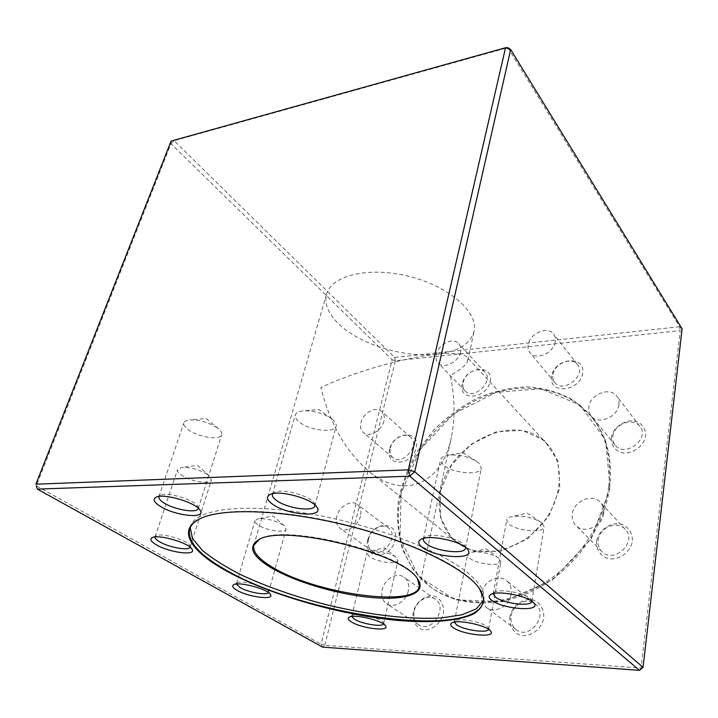 <?xml version="1.0" encoding="UTF-8"?>
<svg xmlns="http://www.w3.org/2000/svg" width="718" height="718" viewBox="0 0 718 718"><rect width="100%" height="100%" fill="white"/><g stroke="black" fill="none" stroke-linecap="round" stroke-linejoin="round"><path stroke-width="0.54" stroke-dasharray="3.59 2.69" d="M401.066 493.167L400.034 538.15L418.594 576.437L454.979 599.817L503.022 601.711L552.447 579.956L591.3 538.742L610.165 488.069L605.516 440.107L580.108 405.06L540.842 388.698L496.048 392.342L453.596 413.99L420.165 449.477L401.066 493.167M413.245 612.05C412.258 620.379 414.941 626.141 421.322 629.345C430.1 631.912 440.87 624.202 443.365 613.495C444.218 605.05 441.408 599.333 434.955 596.344C426.205 594.064 415.83 601.594 413.245 612.05M509.879 616.681C508.945 624.947 512.849 632.226 519.877 635.08C529.848 637.844 541.48 629.677 543.67 618.306C544.477 609.878 540.34 602.707 533.286 600.077C523.368 597.627 512.185 605.597 509.879 616.681M596.577 541.112C595.958 549.171 600.41 556.055 607.966 558.532C618.629 560.794 630.557 552.393 632.361 541.273C632.836 533.07 628.133 526.294 620.558 524.032C609.968 522.076 598.516 530.27 596.577 541.112M611.233 437.684C611.018 445.474 614.707 450.527 622.318 452.825C632.585 454.288 644.001 446.058 645.661 435.907C646.065 428.466 641.497 422.579 634.2 420.936C623.996 419.734 613.019 427.766 611.233 437.684M551.648 376.053C548.094 394.577 579.74 392.19 582.693 373.315C585.655 354.665 554.547 357.788 551.648 376.053M462.177 383.924C458.102 401.577 486.589 399.423 490.17 381.455C493.742 363.685 465.677 366.503 462.177 383.924M389.659 449.145C385.036 467.185 412.087 466.153 416.252 447.763C420.416 429.579 393.733 431.321 389.659 449.145M367.751 540.107C362.752 559.645 390.556 560.193 395.079 540.232C399.585 520.496 372.166 520.792 367.751 540.107M324.787 645.294L395.394 360.75L680.233 330.621L641.057 668.072L324.787 645.294L322.579 647.124L321.063 644.279L36.286 485.817L170.929 143.717L392.136 359.754L321.063 644.279L324.787 645.294M679.596 326.717L394.667 357.456L174.115 140.692L507.877 47.648L679.596 326.717L680.233 330.621L682.1 328.835L679.596 326.717M395.394 360.75L392.136 359.754L394.667 357.456L395.394 360.75M639.532 670.352L641.057 668.072L643.077 667.309M170.929 143.717L171.099 141.078L174.115 140.692L170.929 143.717M478.906 587.836L478.691 587.53C475.702 583.438 471.304 579.139 465.488 574.633C440.08 554.835 384.704 532.594 327.767 520.658C270.812 508.694 220.543 508.604 200.546 518.441L200.214 518.602M190.207 527.604L190.575 526.141C195.09 509.879 240.072 502.851 303.965 512.912C367.76 522.875 437.154 548.606 466.099 571.528C479.373 582.092 485.269 591.228 483.779 598.92L483.411 600.374M436.463 354.234C457.779 351.712 470.308 344.101 474.042 331.411C478.709 312.698 449.719 286.554 409.52 276.475C369.375 266.163 331.294 275.344 326.546 294.102C324.168 303.831 328.216 313.766 338.69 323.899C359.727 344.407 404.028 357.995 436.463 354.234C452.887 352.502 463.038 353.418 466.915 356.972L467.831 360.4C466.987 364.304 461.171 369.339 450.365 375.505C454.925 398.059 455.257 418.666 451.353 437.343C441.48 485.969 402.188 499.414 368.819 471.25C346.013 451.837 330.029 423.961 320.874 387.621C352.969 372.112 404.27 357.546 436.463 354.234M417.517 578.914L417.185 578.421C404.046 552.932 283.538 522.937 259.593 539.299L259.072 539.577M207.358 474.374C198.805 469.401 190.225 467.104 181.618 467.481L177.508 469.644C177.086 471.295 178.522 473.216 181.842 475.415C190.907 481.607 210.562 484.65 211.433 479.938L209.369 475.908L207.358 474.374M190.117 547.206L189.911 545.59C187.577 540.205 161.451 532.541 156.21 535.745L155.079 536.974M282.982 524.885C274.617 520.218 266.27 518.19 257.95 518.8L254.881 520.631C254.585 521.896 255.698 523.35 258.211 525.02C266.19 530.512 285.531 533.393 286.114 529.121L284.472 526.007L282.982 524.885M268.433 592.583L268.361 591.111C266.27 586.444 241.58 579.857 237.263 582.837L236.419 584.057M395.645 557.006C390.377 552.959 375.631 549.656 369.77 551.209L366.925 553.084L369.375 556.621C376.573 562.059 397.548 564.869 397.916 560.39L395.645 557.006M383.484 623.987L383.358 622.542C381.105 617.992 356.55 612.185 352.538 615.245L351.793 616.493M499.136 558.523L498.597 558.101C493.158 553.82 477.452 550.643 470.909 552.483L467.535 554.835L469.455 558.092C476.348 564.142 500.625 566.933 500.886 561.611L499.136 558.523M488.572 629.327L488.24 627.774C485.413 622.766 459.565 617.354 455.203 620.837L454.341 622.129M542.449 523.485L540.618 522.049C531.464 517.077 521.798 515.273 511.611 516.637C508.658 517.337 507.025 518.441 506.702 519.967L508.577 523.664C515.883 530.97 543.804 533.654 544.127 526.958L542.449 523.485M531.841 601.217L531.212 599.494C527.497 593.544 499.8 588.132 494.442 592.269L493.284 593.633M479.059 463.298L476.321 461.198C467.454 456.244 457.985 454.252 447.924 455.221C443.598 455.957 441.157 457.411 440.601 459.583L443.132 464.761C451.775 473.297 480.602 475.98 481.329 468.172L479.059 463.298M465.542 547.448L464.717 545.572C460.364 538.563 431.805 532.406 425.11 537.019L423.62 538.383M332.587 419.509L331.276 418.495C322.813 413.101 313.551 410.552 303.472 410.849C298.778 411.306 296.058 412.671 295.304 414.95C294.784 417.086 296.076 419.411 299.173 421.933C309.171 430.495 334.938 433.519 336.141 426.16C336.616 424.159 335.441 421.942 332.587 419.509M314.888 504.978L314.152 503.058C310.149 495.707 281.752 488.043 274.447 492.377L272.804 493.661M217.312 427.874C208.732 422.39 199.631 419.725 190.01 419.877C186.527 420.201 184.472 421.188 183.853 422.848C183.296 424.921 184.876 427.291 188.592 429.956C198.626 437.37 220.552 440.556 221.745 434.704C222.221 433.017 221.162 431.06 218.541 428.825L217.312 427.874M198.294 508.236L197.827 506.423C194.775 499.881 167.061 491.516 160.509 495.205L159.028 496.443M609.582 487.89C604.188 527.272 575.612 567.776 538.141 588.159C500.625 608.541 458.587 607.231 431.697 587.809C403.166 567.48 392.504 529.525 401.191 492.997C410.849 451.909 443.105 414.098 482.514 397.269C521.86 380.567 566.628 386.778 591.758 416.97C606.988 435.808 612.93 459.448 609.582 487.89M608.649 486.84C612.014 458.353 606.082 434.695 590.842 415.857L573.108 400.052C559.142 392.36 543.894 387.944 527.38 386.796C510.588 387.505 493.984 391.22 477.569 397.951C461.656 406.217 447.152 416.781 434.067 429.624L417.391 451.146C408.336 466.88 402.017 483.268 398.445 500.32C396.605 517.382 397.943 533.725 402.439 549.333L413.595 570.298L430.522 586.956C457.42 606.396 499.504 607.688 537.073 587.261C574.588 566.843 603.237 526.267 608.649 486.84M440.43 491.058L440.412 517.166L451.828 538.706L473.018 551.173L500.105 551.46L527.452 538.958L548.974 516.125L559.869 488.06L558.021 460.983L544.37 440.502L522.228 430.333L496.201 431.859L471.134 444.316L451.389 465.273L440.43 491.058M440.681 490.762C449.127 441.767 517.723 409.987 547.439 444.379C565.955 463.864 562.768 502.223 538.715 527.676C514.878 553.336 476.815 558.999 456.163 541.803C441.749 528.995 436.58 511.988 440.681 490.762M360.49 516.089C358.399 525.944 346.22 533.16 340.099 528.269C336.751 525.612 335.683 521.636 336.868 516.341C339.084 506.477 351.29 499.36 357.42 504.458C360.571 507.07 361.594 510.947 360.49 516.089M368.478 539.155C370.461 529.561 382.317 522.794 388.411 527.865C399.738 535.44 382.568 559.331 371.852 550.823C368.531 548.184 367.401 544.298 368.478 539.155M383.933 421.017C381.922 430.692 368.846 437.899 363.263 432.505C360.732 430.163 359.96 426.86 360.948 422.606C363.066 412.94 376.142 405.805 381.725 411.387C384.112 413.685 384.848 416.889 383.933 421.017M390.412 447.96C392.324 438.536 405.051 431.769 410.624 437.325C420.524 445.241 402.062 466.431 392.872 457.68C390.341 455.347 389.524 452.107 390.412 447.96M460.507 351.892C458.73 362.06 443.589 369.51 438.124 363.021C436.122 360.84 435.494 357.995 436.248 354.486C438.124 344.335 453.273 336.93 458.73 343.626C460.597 345.753 461.18 348.508 460.507 351.892M463.146 382.541C464.824 372.633 479.561 365.659 485.009 372.319C494.208 381.312 473.512 400.671 465.12 390.942C463.128 388.77 462.473 385.97 463.146 382.541M555.22 341.759C553.802 353.059 535.816 360.795 530.019 352.762C528.242 350.555 527.64 347.844 528.197 344.649C529.749 333.376 547.753 325.685 553.533 333.996C555.149 336.123 555.714 338.708 555.22 341.759M552.941 374.581C554.296 363.577 571.761 356.388 577.514 364.618C586.821 375.308 563.226 393.868 554.835 382.541C553.066 380.352 552.438 377.695 552.941 374.581M618.907 404.737C617.767 417.364 597.789 425.2 591.085 415.848C589.083 413.317 588.329 410.31 588.823 406.819C590.124 394.209 610.201 386.446 616.852 396.183C618.647 398.598 619.329 401.452 618.907 404.737M612.813 436.302C613.917 424.042 633.339 416.817 639.9 426.42C650.373 438.833 624.678 458.129 615.129 445.133C613.145 442.638 612.373 439.694 612.813 436.302M603.65 513.496C602.42 526.456 583.788 534.38 575.881 525.495C572.892 522.363 571.716 518.468 572.345 513.828C573.754 500.832 592.574 493.042 600.428 502.403C603.111 505.418 604.179 509.116 603.65 513.496M598.184 540.026C599.386 527.443 617.543 520.155 625.27 529.345C638.006 541.893 613.728 564.599 601.765 551.379C598.83 548.301 597.636 544.513 598.184 540.026M511.099 594.369C509.466 606.261 494.496 614.141 486.463 607.491C482.308 604.08 480.692 599.359 481.634 593.337C483.438 581.392 498.588 573.646 506.603 580.727C510.426 584.057 511.925 588.598 511.099 594.369M511.18 615.856C512.76 604.305 527.38 596.999 535.269 603.955C549.378 614.249 529.633 640.77 516.089 629.605C511.988 626.267 510.354 621.68 511.18 615.856M408.318 590.761C406.343 601.388 393.697 608.909 386.625 603.748C382.479 600.67 380.998 596.03 382.2 589.846C384.309 579.175 397.054 571.779 404.117 577.227C408.004 580.261 409.404 584.775 408.318 590.761M414.169 611.251C416.045 600.921 428.386 593.903 435.368 599.288C448.499 607.509 431.339 633.994 418.738 624.804C414.627 621.761 413.101 617.247 414.169 611.251M190.575 526.141L189.66 529.013M483.779 598.92L483.232 601.864M419.438 586.355L451.353 437.343M467.831 360.4L474.042 331.411M253.831 545.258L326.546 294.102M259.593 539.299L258.525 539.846M417.185 578.421L417.867 579.408M209.369 475.908L197.576 465.399L181.618 467.481M190.18 547.035L211.433 479.938M155.124 536.804L177.508 469.644M156.21 535.745L152.18 537.665M189.911 545.59L192.074 549.306M284.472 526.007L273.046 516L257.95 518.8M268.604 592.242L286.114 529.121M236.455 583.689L254.881 520.631M237.263 582.837L233.637 584.757M268.361 591.111L270.444 594.549M396.192 557.428L384.489 547.852L369.77 551.209M383.636 623.628L397.916 560.39M351.811 616.098L366.925 553.084M352.538 615.245L349.092 617.256M383.358 622.542L385.557 625.89M498.597 558.101L485.969 548.776L470.909 552.483M488.644 629.085L500.886 561.611M454.368 621.878L467.535 554.835M455.203 620.837L451.649 623.036M488.24 627.774L490.744 631.257M540.618 522.049L527.174 513.119L511.611 516.637M531.823 601.343L544.127 526.958M493.257 593.759L506.702 519.967M494.442 592.269L490.547 594.675M531.212 599.494L534.066 603.246M476.321 461.198L463.227 452.834L447.924 455.221M465.515 548.157L481.329 468.172M423.369 539.038L440.601 459.583M425.11 537.019L420.811 539.451M464.717 545.572L467.705 549.593M331.276 418.495L318.81 409.556L303.472 410.849M314.816 505.813L336.141 426.16M272.436 494.415L295.304 414.95M274.447 492.377L269.887 494.594M314.152 503.058L316.907 507.231M218.541 428.825L206.228 418.522L190.01 419.877M198.231 508.515L221.745 434.704M158.92 496.712L183.853 422.848M160.509 495.205L156.057 497.224M197.827 506.423L200.241 510.471M200.546 518.441L199.873 518.764M478.691 587.53L479.13 588.132M430.522 586.956L431.697 587.809M590.842 415.857L591.758 416.97M547.439 444.379L466.915 356.972M456.163 541.803L368.819 471.25M388.411 527.865L357.42 504.458M371.852 550.823L340.099 528.269M410.624 437.325L381.725 411.387M392.872 457.68L363.263 432.505M485.009 372.319L458.73 343.626M465.12 390.942L438.124 363.021M577.514 364.618L553.533 333.996M554.835 382.541L530.019 352.762M639.9 426.42L616.852 396.183M615.129 445.133L591.085 415.848M625.27 529.345L600.428 502.403M601.765 551.379L575.881 525.495M535.269 603.955L506.603 580.727M516.089 629.605L486.463 607.491M435.368 599.288L404.117 577.227M418.738 624.804L386.625 603.748"/><path stroke-width="1.08" d="M223.208 569.186C190.288 550.365 177.193 529.606 199.873 518.764C222.024 507.662 282.91 509.484 346.911 525.45C410.938 541.363 465.004 568.109 479.13 588.132L483.761 598.462C483.555 604.592 480.198 609.726 473.692 613.863C458.362 621.232 430.486 623.233 397.278 620.37C338.483 614.814 266.549 594.001 223.208 569.186M160.455 506.432C153.957 502.313 152.494 499.243 156.057 497.224C163.74 492.862 196.705 502.806 200.241 510.471C206.174 519.15 175.219 515.856 160.455 506.432M272.696 504.287C266.872 500.114 265.929 496.883 269.887 494.594C278.458 489.488 312.249 498.597 316.907 507.231C324.85 517.983 287.712 515.273 272.696 504.287M422.121 547.197C418.109 544.011 417.67 541.426 420.811 539.451C428.646 534.021 462.607 541.345 467.705 549.593C476.564 560.417 435.054 557.958 422.121 547.197M491.606 600.23C488.743 597.977 488.393 596.128 490.547 594.675C496.811 589.801 529.722 596.245 534.066 603.246C541.65 612.185 502.277 609.178 491.606 600.23M453.157 627.613C450.455 625.71 449.953 624.184 451.649 623.036C456.738 618.952 487.441 625.387 490.744 631.257C496.524 638.311 462.975 634.918 453.157 627.613M351.398 621.905C348.194 619.912 347.431 618.369 349.092 617.256C353.786 613.666 382.936 620.558 385.557 625.89C390.179 631.912 361.531 628.474 351.398 621.905M237.003 590.322C232.785 587.862 231.663 586.005 233.637 584.757C238.69 581.257 268.02 589.074 270.444 594.549C274.68 600.463 248.257 597.044 237.003 590.322M156.551 544.935C150.995 541.668 149.532 539.245 152.18 537.665C158.328 533.896 189.364 542.996 192.074 549.306C196.705 556.091 169.547 552.654 156.551 544.935M409.745 476.196L37.345 489.093L322.579 647.124L639.532 670.352L409.745 476.196L414.735 471.735L643.077 667.309L682.1 328.835L510.669 49.533L414.735 471.735L408.336 469.841L505.535 47.747L171.099 141.078L35.9 484.192L408.336 469.841L409.745 476.196M36.286 485.817L37.345 489.093L36.286 485.817M639.532 670.352L643.077 667.309M507.877 47.648L505.535 47.747L510.669 49.533L507.877 47.648M200.214 518.602C194.452 521.483 190.934 524.957 189.66 529.013C187.299 540.986 198.662 554.224 223.72 568.719C299.873 614.761 474.751 640.977 483.232 601.864C484.022 597.708 482.577 593.032 478.906 587.836M483.411 600.374L476.267 608.936L461.853 614.805L441.48 617.911C410.086 619.822 368.478 614.877 326.941 604.87C295.349 596.739 266.782 586.759 241.257 574.921C225.56 566.924 212.654 558.801 202.548 550.544L192.496 538.563L190.207 527.604M270.04 567.094C251.749 555.642 247.907 546.56 258.525 539.846C282.659 523.332 404.638 553.686 417.867 579.408C427.578 593.633 405.149 600.742 370.748 597.439C336.365 594.217 293.707 581.49 270.04 567.094M259.072 539.577L253.831 545.258C252.548 551.469 258.238 558.478 270.919 566.305C312.788 593.346 415.991 608.46 419.438 586.355L417.517 578.914M155.079 536.974C154.926 538.347 156.515 539.999 159.854 541.928C169.233 547.511 188.96 550.975 190.117 547.206M236.419 584.057L240.063 587.575C248.069 592.359 266.854 595.698 268.433 592.583M351.793 616.493L354.45 619.203C361.648 623.888 381.913 627.263 383.484 623.987M454.341 622.129L456.433 624.732C463.487 630.027 487.558 633.518 488.572 629.327M493.284 593.633L495.294 597.008C503.004 603.569 531.679 607.06 531.823 601.343L531.841 601.217M423.62 538.383L423.369 539.038C423.108 540.439 424.033 541.964 426.16 543.616C435.341 551.343 465.022 554.861 465.515 548.157L465.542 547.448M272.804 493.661L272.436 494.415C272.005 496.246 273.441 498.319 276.735 500.634C287.388 508.452 313.91 512.14 314.816 505.813L314.888 504.978M159.028 496.443L158.92 496.712C158.472 498.48 160.213 500.599 164.153 503.049C174.797 509.87 197.324 513.523 198.231 508.515L198.294 508.236"/></g></svg>
